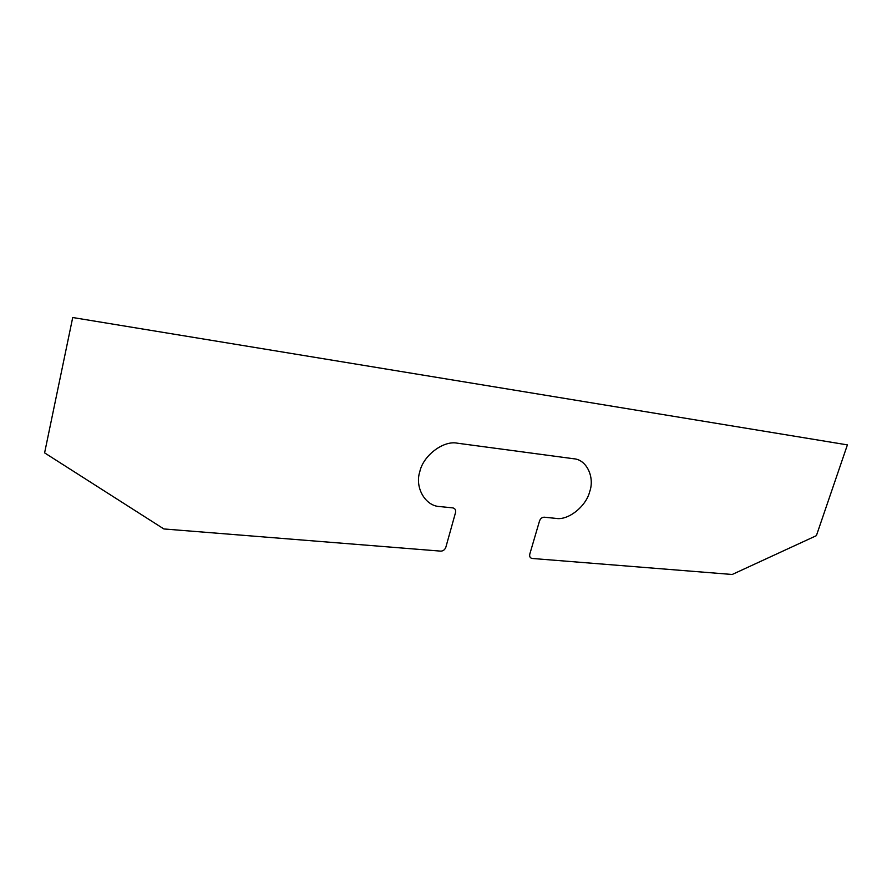 <?xml version="1.0" encoding="UTF-8"?>
<svg xmlns="http://www.w3.org/2000/svg" width="892" height="892" viewBox="0 0 892 892"><rect width="100%" height="100%" fill="white"/><g stroke="black" fill="none" stroke-linecap="round" stroke-linejoin="round"><path stroke-width="1.34" d="M457.351 443.19L573.701 458.756C586.557 459.503 594.919 477.153 589.701 491.648C586.1 506.355 568.282 520.593 556.017 518.397L544.31 517.204C542.08 517.237 540.474 518.497 539.515 520.995L529.803 554.066C529.302 556.552 530.093 558.024 532.167 558.459L732.198 574.481L816.392 535.657L847.4 444.885L72.72 317.519L44.6 452.868L163.872 528.956L440.771 551.133C443.201 551.044 444.896 549.728 445.866 547.164L455.511 512.632C455.99 509.99 455.098 508.418 452.824 507.894L439.834 506.567C425.473 506.221 414.535 487.634 419.809 471.667C423.209 455.489 443.525 440.202 457.351 443.19"/></g></svg>
